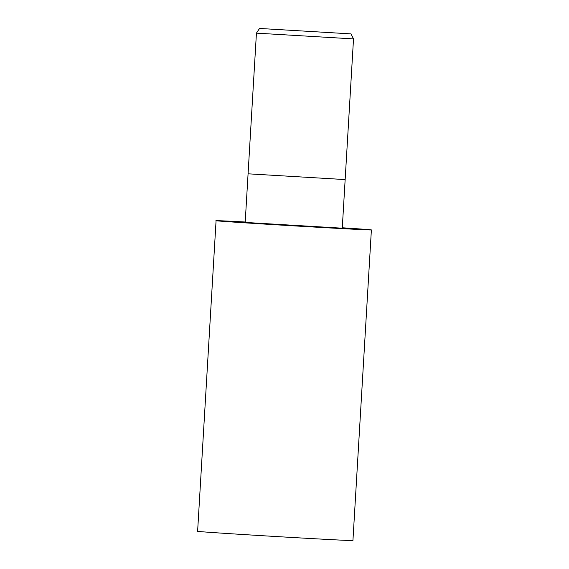<?xml version="1.0" encoding="UTF-8"?>
<svg xmlns="http://www.w3.org/2000/svg" width="569" height="569" viewBox="0 0 569 569"><rect width="100%" height="100%" fill="white"/><g stroke="black" fill="none" stroke-linecap="round" stroke-linejoin="round"><path stroke-width="0.85" d="M342.289 227.771A77.782 0.541 -176.6 0 1 361.912 229.101A77.797 0.541 -176.6 0 0 342.289 227.771A77.782 0.541 -176.6 0 1 361.912 229.101A77.782 0.541 -176.6 0 1 330.866 227.991A77.782 0.541 -176.6 0 1 225.544 221.519A77.782 0.541 -176.6 0 1 245.218 222.002A77.797 0.541 -176.6 0 0 216.071 220.694L197.614 531.325A77.797 0.541 -176.6 0 0 207.073 532.143A77.797 0.541 -176.6 0 0 294.422 537.598A77.797 0.541 -176.6 0 0 352.929 540.55L371.386 229.926A77.797 0.541 -176.6 0 1 312.879 226.974A77.797 0.541 -176.6 0 1 225.53 221.519A77.797 0.541 -176.6 0 1 216.071 220.694M353.513 38.905L345.155 179.584L248.077 173.815L245.189 222.429L342.261 228.19L345.155 179.584L248.077 173.815L256.434 33.137L353.513 38.905L350.995 33.884L259.528 28.45L350.995 33.884M245.218 222.002A77.782 0.541 -176.6 0 0 225.544 221.519A77.782 0.541 -176.6 0 0 330.866 227.991A77.782 0.541 -176.6 0 0 361.912 229.101A77.797 0.541 -176.6 0 1 371.386 229.926M259.528 28.45L256.434 33.137"/></g></svg>
